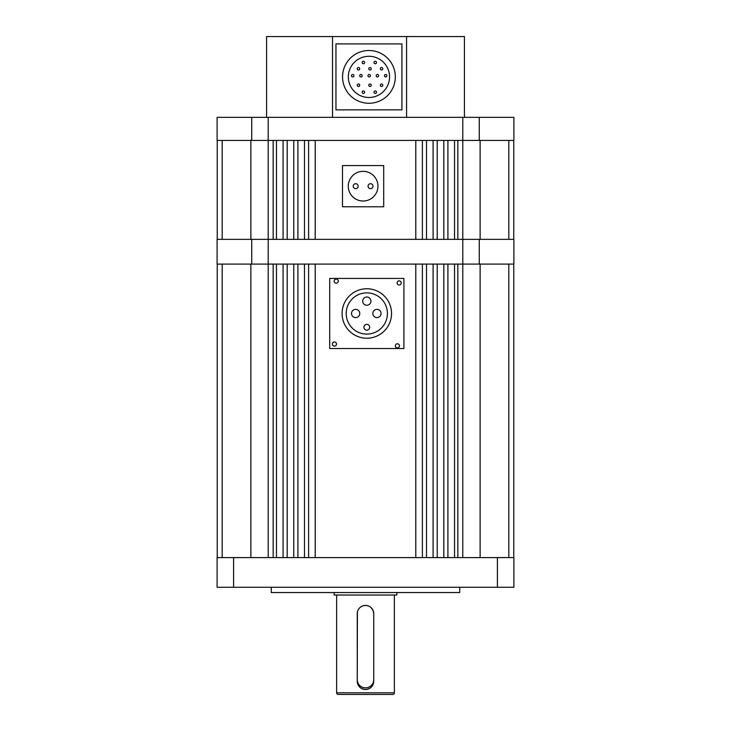 <?xml version="1.0" encoding="UTF-8"?>
<svg xmlns="http://www.w3.org/2000/svg" width="731" height="731" viewBox="0 0 731 731"><rect width="100%" height="100%" fill="white"/><g stroke="black" fill="none" stroke-linecap="round" stroke-linejoin="round"><path stroke-width="1.1" d="M217.226 239.357L217.226 140.425M513.774 239.357L513.774 140.425M268.213 557.598L268.213 239.357L508.822 239.357L508.822 140.425L480.121 140.425L513.902 140.425L513.902 117.344L479.271 117.344L479.271 140.425M480.121 557.598L480.121 264.092L513.902 264.092L513.902 239.357L480.121 239.357L480.121 140.425L462.787 140.425L462.787 264.092L508.822 264.092L508.822 557.598M454.536 239.357L454.536 140.425M447.911 239.357L447.911 140.425M443.818 239.357L443.818 140.425M437.229 239.357L437.229 140.425M433.099 239.357L433.099 140.425M426.511 239.357L426.511 140.425M422.39 239.357L422.39 140.425M415.793 239.357L415.793 140.425M315.207 239.357L315.207 140.425M308.61 239.357L308.61 140.425M304.489 239.357L304.489 140.425M297.901 239.357L297.901 140.425M293.771 239.357L293.771 140.425M287.182 239.357L287.182 140.425M283.089 239.357L283.089 140.425M276.464 239.357L276.464 140.425M462.787 557.598L462.787 264.092L217.098 264.092L217.098 239.357L268.213 239.357L268.213 140.425L222.178 140.425L222.178 239.357L250.879 239.357L250.879 140.425L217.098 140.425L217.098 117.344L479.271 117.344M268.213 117.344L268.213 140.425L462.787 140.425L462.787 117.344M251.729 140.425L251.729 117.344M217.226 557.598L217.226 264.092M513.774 557.598L513.774 264.092M454.536 557.598L454.536 264.092M447.911 557.598L447.911 264.092M443.818 557.598L443.818 264.092M437.229 557.598L437.229 264.092M433.099 557.598L433.099 264.092M426.511 557.598L426.511 264.092M422.39 557.598L422.39 264.092M415.793 557.598L415.793 264.092M315.207 557.598L315.207 264.092M308.61 557.598L308.61 264.092M304.489 557.598L304.489 264.092M297.901 557.598L297.901 264.092M293.771 557.598L293.771 264.092M287.182 557.598L287.182 264.092M283.089 557.598L283.089 264.092M276.464 557.598L276.464 264.092M250.879 557.598L250.879 264.092L222.178 264.092L222.178 557.598M271.265 587.276L271.265 592.549L459.735 592.549L459.735 587.276M497.409 557.598L513.902 557.598L513.902 587.276L497.409 587.276L497.409 557.598L233.591 557.598L233.591 587.276L217.098 587.276L217.098 557.598L233.591 557.598M497.409 587.276L233.591 587.276M336.644 692.805L394.356 692.805A1.645 1.645 0 0 1 392.702 694.45L338.298 694.45A1.645 1.645 0 0 1 336.644 692.805L336.644 595.025M394.356 692.805L394.356 595.025M373.112 610.486L373.742 613.656L373.742 681.255C373.267 686.263 370.516 689.013 365.5 689.507C360.493 689.022 357.742 686.272 357.258 681.255L357.404 612.075M357.413 612.039L357.715 610.933M357.888 610.486L358.683 609.024M359.67 607.827L360.904 606.812M360.913 606.803L362.32 606.045M362.329 606.045L363.855 605.579M363.883 605.57L366.761 605.506M367.108 605.57L368.68 606.054M371.33 607.827L373.102 610.476M334.168 592.549L334.168 595.025L396.832 595.025L396.832 592.549M362.695 689.013A8.242 8.242 0 0 0 368.671 688.867M368.68 688.867A8.242 8.242 0 0 0 371.33 687.085M372.371 685.815A8.242 8.242 0 0 0 373.112 684.426M373.285 683.978A8.242 8.242 0 0 0 373.587 682.873M373.596 682.836A8.242 8.242 0 0 0 373.742 681.255M357.258 681.255A8.242 8.242 0 0 0 359.67 687.085M359.689 687.103A8.242 8.242 0 0 0 362.338 688.867M357.258 613.656L357.258 679.611A8.242 8.242 0 0 0 365.5 687.853A8.242 8.242 0 0 0 373.742 679.611L373.742 613.656A8.242 8.242 0 0 0 365.5 605.414A8.242 8.242 0 0 0 357.258 613.656M479.271 264.092L479.271 239.357M251.729 239.357L251.729 264.092M342.081 313.489A24.735 24.735 0 0 0 366.807 338.225A24.735 24.735 0 0 0 391.542 313.489A24.735 24.735 0 0 0 366.807 288.754A24.735 24.735 0 0 0 342.081 313.489M336.507 344.054A2.065 2.065 0 0 0 334.442 341.998A2.065 2.065 0 0 0 332.377 344.054A2.065 2.065 0 0 0 334.442 346.119A2.065 2.065 0 0 0 336.507 344.054M338.298 281.124A2.065 2.065 0 0 0 336.242 279.059A2.065 2.065 0 0 0 334.177 281.124A2.065 2.065 0 0 0 336.242 283.18A2.065 2.065 0 0 0 338.298 281.124M401.237 282.915A2.065 2.065 0 0 0 399.181 280.859A2.065 2.065 0 0 0 397.116 282.915A2.065 2.065 0 0 0 399.181 284.98A2.065 2.065 0 0 0 401.237 282.915M399.437 345.854A2.065 2.065 0 0 0 397.381 343.798A2.065 2.065 0 0 0 395.316 345.854A2.065 2.065 0 0 0 397.381 347.919A2.065 2.065 0 0 0 399.437 345.854M387.421 313.489A20.614 20.614 0 0 0 366.807 292.875A20.614 20.614 0 0 0 346.202 313.489A20.614 20.614 0 0 0 366.807 334.094A20.614 20.614 0 0 0 387.421 313.489M363.919 327.26A2.887 2.887 0 0 0 366.807 330.147A2.887 2.887 0 0 0 369.694 327.26A2.887 2.887 0 0 0 366.807 324.372A2.887 2.887 0 0 0 363.919 327.26M351.529 313.489A4.121 4.121 0 0 0 355.65 317.61A4.121 4.121 0 0 0 359.771 313.489A4.121 4.121 0 0 0 355.65 309.368A4.121 4.121 0 0 0 351.529 313.489M372.837 313.489A4.121 4.121 0 0 0 376.958 317.61A4.121 4.121 0 0 0 381.079 313.489A4.121 4.121 0 0 0 376.958 309.368A4.121 4.121 0 0 0 372.837 313.489M362.686 301.126A4.121 4.121 0 0 0 366.807 305.247A4.121 4.121 0 0 0 370.928 301.126A4.121 4.121 0 0 0 366.807 297.005A4.121 4.121 0 0 0 362.686 301.126M403.905 278.447L329.708 278.447L329.708 348.523L403.905 348.523L403.905 278.447M358.153 186.177A2.476 2.476 0 0 1 355.686 188.653A2.476 2.476 0 0 1 353.21 186.177A2.476 2.476 0 0 1 355.686 183.709A2.476 2.476 0 0 1 358.153 186.177M372.993 186.177A2.476 2.476 0 0 1 370.526 188.653A2.476 2.476 0 0 1 368.049 186.177A2.476 2.476 0 0 1 370.526 183.709A2.476 2.476 0 0 1 372.993 186.177M377.945 186.177A14.839 14.839 0 0 0 363.106 171.337A14.839 14.839 0 0 0 348.267 186.177A14.839 14.839 0 0 0 363.106 201.025A14.839 14.839 0 0 0 377.945 186.177M342.492 165.571L342.492 206.791L383.711 206.791L383.711 165.571L342.492 165.571M342.556 76.892A26.38 26.38 0 0 0 368.936 103.272A26.38 26.38 0 0 0 395.325 76.892A26.38 26.38 0 0 0 368.936 50.512A26.38 26.38 0 0 0 342.556 76.892M389.55 76.892A20.614 20.614 0 0 0 368.936 56.278A20.614 20.614 0 0 0 348.331 76.892A20.614 20.614 0 0 0 368.936 97.497A20.614 20.614 0 0 0 389.55 76.892M374.016 92.188A1.234 1.234 0 0 0 375.259 93.431A1.234 1.234 0 0 0 376.492 92.188A1.234 1.234 0 0 0 375.259 90.955A1.234 1.234 0 0 0 374.016 92.188M362.174 92.188A1.234 1.234 0 0 0 363.417 93.431A1.234 1.234 0 0 0 364.65 92.188A1.234 1.234 0 0 0 363.417 90.955A1.234 1.234 0 0 0 362.174 92.188M357.231 85.253A1.234 1.234 0 0 0 358.464 86.486A1.234 1.234 0 0 0 359.707 85.253A1.234 1.234 0 0 0 358.464 84.01A1.234 1.234 0 0 0 357.231 85.253M368.771 85.253A1.234 1.234 0 0 0 370.005 86.486A1.234 1.234 0 0 0 371.247 85.253A1.234 1.234 0 0 0 370.005 84.01A1.234 1.234 0 0 0 368.771 85.253M380.312 85.253A1.234 1.234 0 0 0 381.545 86.486A1.234 1.234 0 0 0 382.788 85.253A1.234 1.234 0 0 0 381.545 84.01A1.234 1.234 0 0 0 380.312 85.253M351.456 75.704A1.234 1.234 0 0 0 352.698 76.938A1.234 1.234 0 0 0 353.932 75.704A1.234 1.234 0 0 0 352.698 74.471A1.234 1.234 0 0 0 351.456 75.704M359.707 75.704A1.234 1.234 0 0 0 360.94 76.938A1.234 1.234 0 0 0 362.174 75.704A1.234 1.234 0 0 0 360.94 74.471A1.234 1.234 0 0 0 359.707 75.704M367.949 75.704A1.234 1.234 0 0 0 369.182 76.938A1.234 1.234 0 0 0 370.416 75.704A1.234 1.234 0 0 0 369.182 74.471A1.234 1.234 0 0 0 367.949 75.704M376.191 75.704A1.234 1.234 0 0 0 377.424 76.938A1.234 1.234 0 0 0 378.667 75.704A1.234 1.234 0 0 0 377.424 74.471A1.234 1.234 0 0 0 376.191 75.704M384.433 75.704A1.234 1.234 0 0 0 385.676 76.938A1.234 1.234 0 0 0 386.909 75.704A1.234 1.234 0 0 0 385.676 74.471A1.234 1.234 0 0 0 384.433 75.704M357.231 68.76A1.234 1.234 0 0 0 358.464 69.993A1.234 1.234 0 0 0 359.707 68.76A1.234 1.234 0 0 0 358.464 67.526A1.234 1.234 0 0 0 357.231 68.76M368.771 68.76A1.234 1.234 0 0 0 370.005 69.993A1.234 1.234 0 0 0 371.247 68.76A1.234 1.234 0 0 0 370.005 67.526A1.234 1.234 0 0 0 368.771 68.76M380.312 68.76A1.234 1.234 0 0 0 381.545 69.993A1.234 1.234 0 0 0 382.788 68.76A1.234 1.234 0 0 0 381.545 67.526A1.234 1.234 0 0 0 380.312 68.76M362.174 62.51A1.234 1.234 0 0 0 363.417 63.752A1.234 1.234 0 0 0 364.65 62.51A1.234 1.234 0 0 0 363.417 61.276A1.234 1.234 0 0 0 362.174 62.51M374.016 62.51A1.234 1.234 0 0 0 375.259 63.752A1.234 1.234 0 0 0 376.492 62.51A1.234 1.234 0 0 0 375.259 61.276A1.234 1.234 0 0 0 374.016 62.51M335.958 43.915L401.913 43.915L401.913 109.869L335.958 109.869L335.958 43.915M464.432 117.344L464.432 36.55L332.523 36.55L332.523 117.344M332.523 36.55L266.568 36.55L266.568 117.344M406.564 117.344L406.564 36.55M457.834 239.357L457.834 140.425M273.166 239.357L273.166 140.425M457.834 557.598L457.834 264.092M273.166 557.598L273.166 264.092"/></g></svg>
